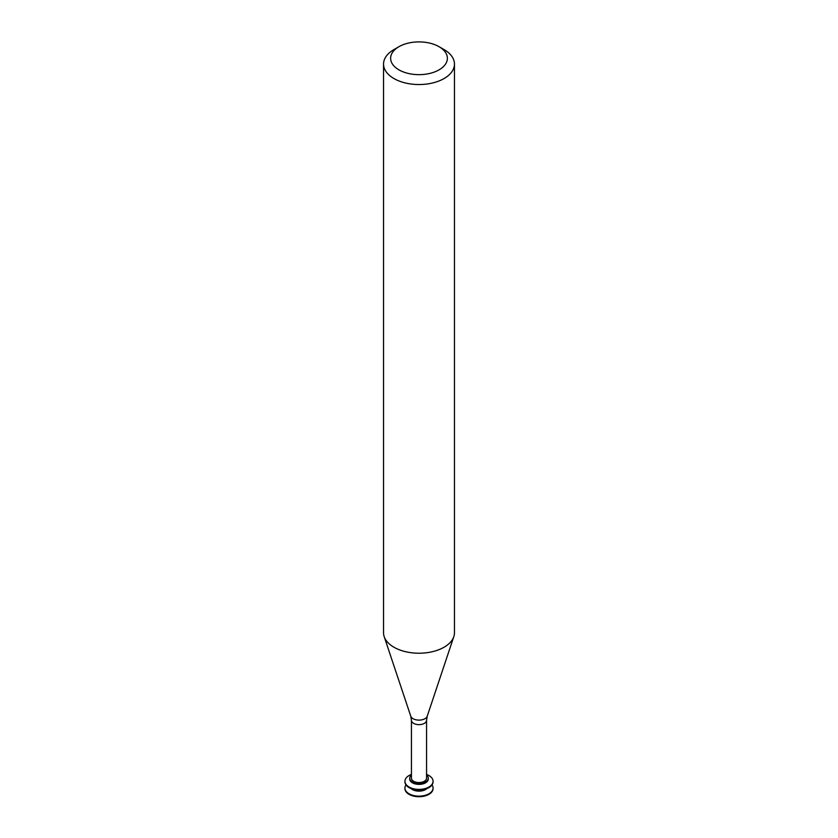 <?xml version="1.0" encoding="UTF-8"?>
<svg xmlns="http://www.w3.org/2000/svg" width="838" height="838" viewBox="0 0 838 838"><rect width="100%" height="100%" fill="white"/><g stroke="black" fill="none" stroke-linecap="round" stroke-linejoin="round"><path stroke-width="1.26" d="M404.943 788.317A14.068 8.118 -0 0 0 404.932 788.6A14.068 8.118 -0 0 0 409.059 794.34A14.068 8.118 -0 0 0 424.384 796.1A14.068 8.118 -0 0 0 433.068 788.6A14.068 8.118 -0 0 0 433.057 788.317M406.001 784.944A14.068 8.118 -0 0 0 404.932 788.034A14.068 8.118 -0 0 0 409.059 793.775A14.068 8.118 -0 0 0 424.384 795.534A14.068 8.118 -0 0 0 433.068 788.034A14.068 8.118 -0 0 0 431.999 784.944M411.029 788.527A9.291 5.363 -0 0 0 412.432 789.574A9.291 5.363 -0 0 0 426.971 788.527M404.943 781.561A14.068 8.118 -0 0 0 404.932 781.844A14.068 8.118 -0 0 0 409.059 787.584A14.068 8.118 -0 0 0 424.384 789.344A14.068 8.118 -0 0 0 433.068 781.844A14.068 8.118 -0 0 0 433.057 781.561M411.437 774.438A14.068 8.118 -0 0 0 404.932 781.278A14.068 8.118 -0 0 0 409.059 787.018A14.068 8.118 -0 0 0 424.384 788.778A14.068 8.118 -0 0 0 433.068 781.278A14.068 8.118 -0 0 0 426.563 774.438M411.437 775.077A9.291 5.363 -0 0 0 409.709 778.188L409.709 779.026A9.291 5.363 -0 0 0 412.432 782.818A9.291 5.363 -0 0 0 422.551 783.98A9.291 5.363 -0 0 0 428.291 779.026L428.291 778.188A9.291 5.363 -0 0 0 426.563 775.077M409.709 778.188A9.291 5.363 -0 0 0 412.432 781.98A9.291 5.363 -0 0 0 422.551 783.142A9.291 5.363 -0 0 0 428.291 778.188M413.647 781.267A7.563 4.368 -0 0 0 421.891 782.221A7.563 4.368 -0 0 0 426.563 778.188L426.563 720.282A7.563 4.368 -0 0 1 421.891 724.315A7.563 4.368 -0 0 1 413.647 723.372A7.563 4.368 -0 0 1 411.437 720.282L411.437 778.188A7.563 4.368 -0 0 0 413.647 781.267M398.94 46.698L393.923 49.589A35.458 20.468 -0 0 0 383.542 64.065L383.542 632.742A35.458 20.468 -0 0 0 384.181 636.629A35.458 20.468 -0 0 0 393.933 647.219A35.458 20.468 -0 0 0 429.391 652.32A35.458 20.468 -0 0 0 453.819 636.629A35.458 20.468 -0 0 0 454.458 632.742L454.458 64.065A35.458 20.468 -0 0 0 444.077 49.589L439.06 46.698A28.366 16.372 -0 0 0 398.94 46.698A28.366 16.372 -0 0 0 398.94 69.858A28.366 16.372 -0 0 0 439.06 69.858A28.366 16.372 -0 0 0 439.06 46.698M383.542 64.065A35.458 20.468 -0 0 0 393.933 78.542A35.458 20.468 -0 0 0 432.565 82.983A35.458 20.468 -0 0 0 454.458 64.065M411.437 720.282L410.777 716.207A8.37 4.829 -0 0 0 413.082 718.7A8.37 4.829 -0 0 0 421.451 719.905A8.37 4.829 -0 0 0 427.223 716.207L426.563 720.282M433.068 788.6L433.068 788.034M404.932 788.6L404.932 788.034M433.068 781.844L433.068 781.278M404.932 781.844L404.932 781.278M427.223 716.207L453.819 636.629M410.777 716.207L384.181 636.629"/></g></svg>
